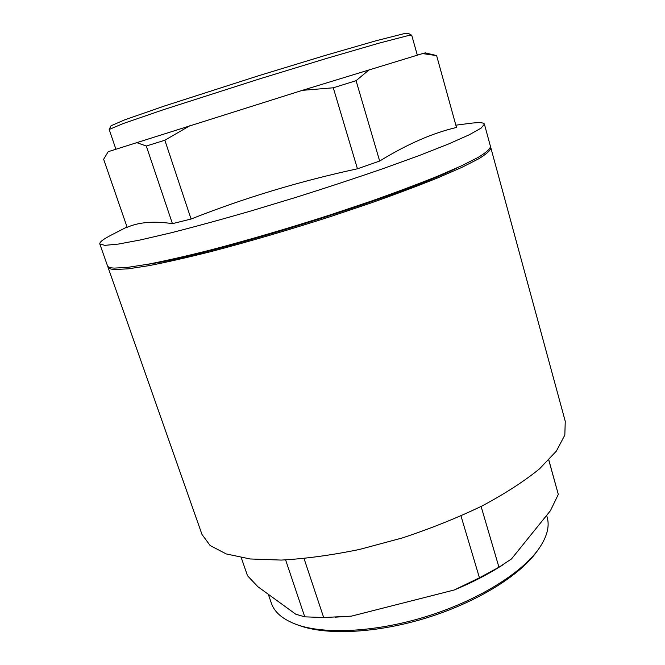 <?xml version="1.0" encoding="UTF-8"?>
<svg xmlns="http://www.w3.org/2000/svg" width="665" height="665" viewBox="0 0 665 665"><rect width="100%" height="100%" fill="white"/><g stroke="black" fill="none" stroke-linecap="round" stroke-linejoin="round"><path stroke-width="1" d="M99.8 243.93L107.497 265.809C107.938 267.131 110.207 267.895 114.289 268.103L127.755 267.363L148.461 264.146C165.735 260.771 186.133 256.133 209.658 250.223C247.621 240.298 287.845 228.511 330.33 214.87L370.206 201.47C395.334 192.584 417.653 184.23 437.163 176.391L461.369 165.884L478.351 157.289C486.09 152.559 490.138 148.968 490.487 146.524L484.403 124.147L481.086 128.145L469.266 134.779L448.659 143.948L419.623 155.386L383.206 168.586C355.817 178.054 326.823 187.621 296.224 197.272L250.963 210.963C221.578 219.45 194.878 226.757 170.863 232.866L140.465 239.94L118.295 244.088L104.804 245.352L99.8 243.93C99.409 242.135 103.374 239.109 111.695 234.845L127.023 226.965M455.932 125.17L469.448 123.424C478.717 122.202 483.704 122.443 484.403 124.147M136.192 142.443L146.3 146.017L172.435 223.656C153.989 220.905 138.894 222.127 127.148 227.314L103.64 159.268L108.204 151.686L302.326 90.349L333.281 87.788L357.446 168.785L379.673 161.046C407.005 144.239 432.607 133.042 456.481 127.464L436.614 55.569L456.481 127.464M333.281 87.788L356.074 80.689L379.673 161.046M146.3 146.017L164.853 140.24L191.071 219.026L172.435 223.656M302.326 90.349L422.541 53.582L425.301 52.876L436.614 55.569M356.074 80.689L369.275 69.675M422.541 53.582L436.539 55.594M164.853 140.24L190.913 125.128M417.321 55.162L411.743 35.312L407.545 35.752L379.324 43.075L326.789 58.354L259.367 78.952L163.548 109.667L123.225 123.549L109.176 129.467L115.876 149.151M411.685 35.245L408.069 33.25L403.904 33.691L376.049 40.764L324.462 55.66L258.386 75.802L164.496 105.993L124.895 119.758L111.022 125.768L109.176 129.467M191.071 219.026C244.105 198.037 299.566 181.287 357.446 168.785M146.682 264.471C210.306 255.701 400.122 196.574 457.47 167.671M107.888 266.441L107.979 267.172C108.428 268.51 110.698 269.292 114.787 269.516L128.262 268.826L148.977 265.651C166.25 262.301 186.649 257.679 210.173 251.794C248.136 241.894 288.352 230.123 330.821 216.482L370.688 203.074C395.8 194.18 418.102 185.801 437.603 177.946L461.793 167.405L478.758 158.769C486.489 154.014 490.529 150.398 490.87 147.913L490.521 147.264M546.638 515.383L547.179 517.312C549.839 526.605 546.921 537.287 538.417 549.356L536.564 551.925C519.498 575.749 476.714 602.257 427.171 617.694C377.62 633.122 327.355 635.59 299.782 625.682L296.79 624.618C282.941 619.514 274.47 612.374 271.387 603.213L268.336 594.311M538.417 549.356C521.077 573.571 477.395 600.62 426.764 616.397C376.132 632.166 324.819 634.701 296.79 624.618M241.27 557.686L247.505 575.732L257.904 586.738L295.767 614.219L304.769 616.846L323.672 617.527L351.436 616.139L454.286 589.971L479.44 577.802L498.95 567.212L511.468 558.966L550.479 510.62L558.301 494.411L548.825 459.989M503.081 564.726L499.797 566.788C486.348 575.208 471.186 582.939 454.286 589.971M351.436 616.139L335.193 617.178M304.063 558.6L323.672 617.527M285.609 559.922L304.769 616.846M548.766 460.047L558.301 494.411M481.103 506.456L498.95 567.212M460.995 515.957L479.44 577.802M490.87 147.913L565.25 421.319L564.834 435.043L556.389 451.078L539.556 468.817C524.244 481.252 505.117 493.621 482.183 505.907C457.437 517.827 430.82 528.5 402.325 537.943L359.566 549.431C331.378 555.233 305.285 558.783 281.287 560.08L250.123 558.966L226.191 553.92L210.132 545.524L201.994 534.461L107.979 267.172"/></g></svg>
